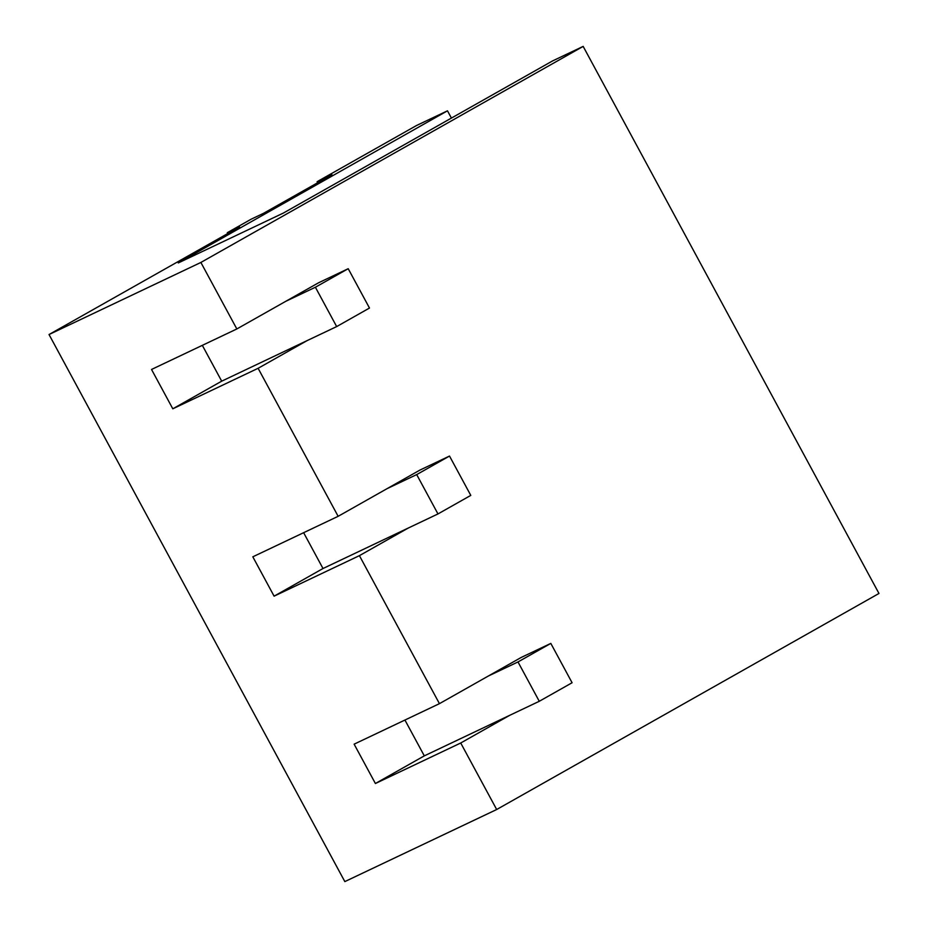 <?xml version="1.0" encoding="UTF-8"?>
<svg xmlns="http://www.w3.org/2000/svg" width="928" height="928" viewBox="0 0 928 928"><rect width="100%" height="100%" fill="white"/><g stroke="black" fill="none" stroke-linecap="round" stroke-linejoin="round"><path stroke-width="1.39" d="M200.877 262.45L583.167 46.4L878.967 593.468L496.677 809.518L344.833 881.6L49.033 334.532L200.877 262.45L236.837 328.964L151.531 369.46L172.805 408.807L221.699 381.164L202.327 345.344M49.033 334.532L239.54 226.873L227.29 232.696L251.175 219.182L263.436 213.37L331.934 174.661L317.098 181.702L416.498 125.524L447.482 110.815L451.414 118.088M447.482 110.815L178.28 262.949L283.33 213.08L552.52 60.946L583.167 46.4M317.098 181.702L317.654 182.723M227.29 232.696L227.743 233.543M496.677 809.518L460.717 743.003L375.399 783.51L354.125 744.163L439.443 703.656L359.414 555.652L274.096 596.159L252.822 556.812L338.14 516.316L258.112 368.3L172.805 408.807M236.837 328.964L318.559 282.785L348.209 268.702L315.392 287.239L285.743 301.322M258.112 368.3L307.017 340.669M338.14 516.316L419.85 470.125L449.512 456.054L416.695 474.591L387.046 488.673M359.414 555.652L408.308 528.02M439.443 703.656L521.153 657.476L550.814 643.406L517.998 661.942L488.337 676.025M460.717 743.003L509.611 715.372M404.933 720.047L424.305 755.868L375.399 783.51M303.63 532.695L323.002 568.516L274.096 596.159M348.209 268.702L369.483 308.038L336.667 326.586L315.392 287.239M221.699 381.164L336.667 326.586M449.512 456.054L470.786 495.39L437.97 513.938L416.695 474.591M323.002 568.516L437.97 513.938M550.814 643.406L572.089 682.741L539.272 701.29L517.998 661.942M424.305 755.868L539.272 701.29"/></g></svg>
